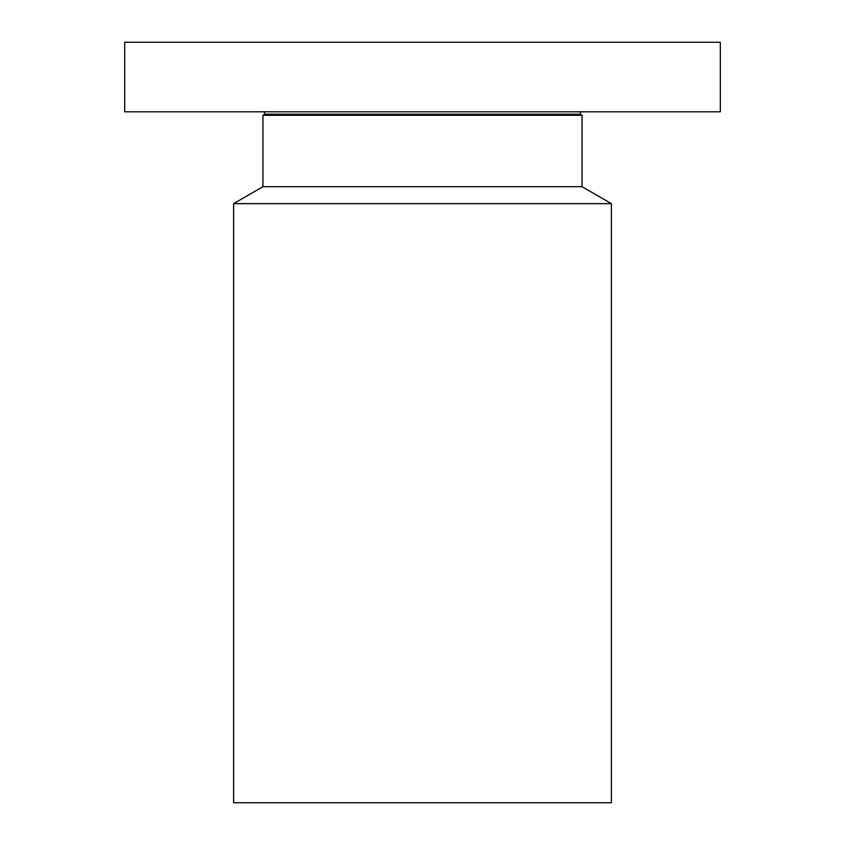 <?xml version="1.0" encoding="UTF-8"?>
<svg xmlns="http://www.w3.org/2000/svg" width="845" height="845" viewBox="0 0 845 845"><rect width="100%" height="100%" fill="white"/><g stroke="black" fill="none" stroke-linecap="round" stroke-linejoin="round"><path stroke-width="1.27" d="M124.68 111.815L720.32 111.815L720.32 42.25L124.68 42.25L124.68 111.815M233.6 203.645L611.4 203.645L611.4 802.75L233.6 802.75L233.6 203.645L262.953 186.692L262.953 115.3L582.047 115.3L580.135 114.191L580.769 111.815M262.953 186.692L582.047 186.692L582.047 115.3M262.953 115.3L264.865 114.191L580.135 114.191M264.865 114.191L264.231 111.815M611.4 203.645L582.047 186.692"/></g></svg>
